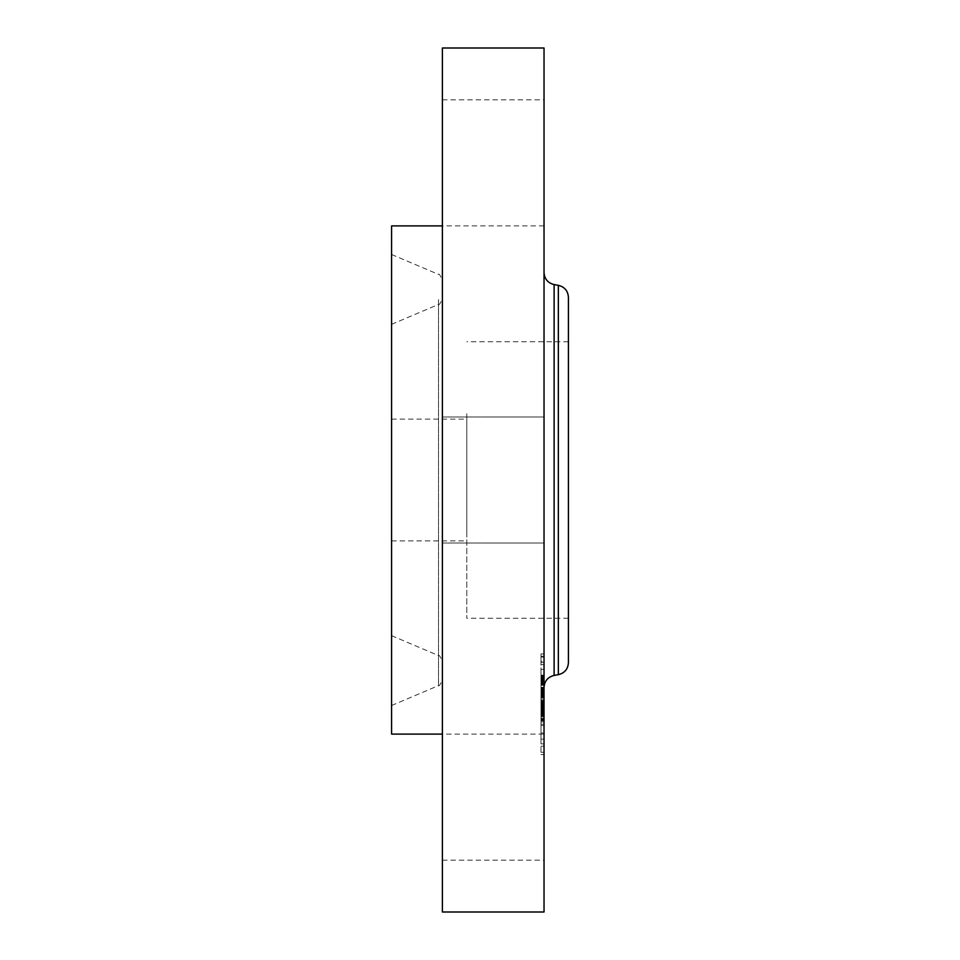 <?xml version="1.0" encoding="UTF-8"?>
<svg xmlns="http://www.w3.org/2000/svg" width="960" height="960" viewBox="0 0 960 960"><rect width="100%" height="100%" fill="white"/><g stroke="black" fill="none" stroke-linecap="round" stroke-linejoin="round"><path stroke-width="0.72" stroke-dasharray="4.8 3.6" d="M466.788 413.724L466.788 618.24L466.788 413.724M466.788 533.436L466.788 419.112L466.788 533.436M391.572 533.436L391.572 419.112L391.572 533.436M391.572 616.596L391.572 324.348L391.572 616.596M442.392 639.216L442.392 298.572L442.392 639.216M442.392 655.296L442.392 280.512L442.392 655.296M391.572 677.916L391.572 254.472L391.572 677.916M391.572 225.888L391.572 734.112M442.392 734.112L442.392 480L442.392 860.16L442.392 734.112L544.032 734.112L544.032 860.16L544.032 734.112M442.392 256.992L442.392 480L442.392 256.992M442.392 48L442.392 912M442.392 535.308L442.392 416.976L442.392 535.308M442.392 193.08L442.392 99.84L442.392 193.08M544.032 48L544.032 912M544.032 424.692L544.032 543.024L544.032 424.692M544.032 132.648L544.032 225.888L544.032 132.648M568.428 546.276L568.428 341.76L568.428 546.276M568.428 297.336L568.428 662.664M544.032 662.04L544.032 272.568L544.032 662.04M544.032 668.676L544.032 754.572L544.032 668.676M540.984 739.824L540.984 653.94L540.984 739.824M540.984 676.224L540.984 743.892L540.984 676.224M540.984 670.284L540.984 675.492L540.984 670.284M540.984 733.896L540.984 739.104L540.984 733.896M540.984 702.096L540.984 721.98L540.984 701.544L544.032 701.544L544.032 721.98L544.032 675.144L544.032 711.564L544.032 701.196L544.032 706.404L540.984 706.38L544.032 706.356L544.032 707.304L540.984 707.268L544.032 707.304L544.032 701.196L544.032 707.304L544.032 702.096L540.984 702.096M540.984 747.072L540.984 752.28L540.984 747.072M540.984 661.428L540.984 656.22L540.984 662.316L540.984 661.428L544.032 661.428L544.032 662.316L544.032 656.22L544.032 661.428M544.032 732.288L544.032 664.608L544.032 732.288M544.032 682.224L544.032 680.544L544.032 682.224L540.984 682.224L540.984 680.856L540.984 682.224M544.032 680.448L540.984 680.472M544.032 682.812L544.032 682.164L544.032 683.124L540.984 682.812L540.984 713.304L540.984 675.144L540.984 682.8L544.032 682.8M544.032 683.436L540.984 683.436M544.032 684.12L540.984 684.12M544.032 682.02L540.984 682.02M544.032 681.936L540.984 681.984M544.032 683.532L540.984 683.532M544.032 695.868L544.032 696.816L544.032 695.868L540.984 695.88L540.984 697.86L540.984 695.652L544.032 695.868L540.984 695.904M544.032 697.32L540.984 697.32M544.032 704.364L540.984 704.352L544.032 704.364M544.032 705.264L540.984 705.216L540.984 688.716L540.984 710.664L540.984 705.264L544.032 705.264L540.984 705.264M544.032 706.98L540.984 706.98M544.032 713.688L544.032 718.884L544.032 713.688L540.984 713.688M544.032 712.104L544.032 713.304L544.032 712.104L540.984 712.104L544.032 712.068M544.032 713.316L540.984 712.776L540.984 720.768L540.984 713.316L544.032 713.316M544.032 712.812L544.032 725.556L544.032 711.96L544.032 715.956L544.032 712.776L540.984 712.776L540.984 715.956L540.984 711.96L540.984 725.556L540.984 712.776L544.032 712.812L540.984 712.776M544.032 713.784L544.032 714.696L544.032 713.784L540.984 713.784M544.032 715.272L540.984 715.272M544.032 714.048L544.032 720.768L544.032 713.412L544.032 714.048L540.984 714.048L544.032 714.06M544.032 695.052L540.984 695.028M544.032 699.156L540.984 699.156M544.032 705.72L540.984 705.72L544.032 705.744M544.032 705.312L540.984 705.312M544.032 704.976L540.984 704.976L544.032 705M544.032 704.712L540.984 704.712M544.032 704.52L540.984 704.52L544.032 704.532M544.032 704.4L540.984 704.4M544.032 704.46L540.984 704.46M544.032 704.616L540.984 704.616M544.032 704.844L540.984 704.844M544.032 705.204L540.984 705.168M544.032 705.348L540.984 705.348L544.032 705.36M544.032 705.468L540.984 705.456M544.032 705.612L540.984 705.612M544.032 705.792L540.984 705.792L544.032 705.792M544.032 706.008L540.984 706.008M544.032 706.248L540.984 706.248M544.032 706.524L540.984 706.524M544.032 706.764L540.984 706.764L544.032 706.728M544.032 707.016L540.984 707.028M544.032 707.748L540.984 707.748L544.032 707.736M544.032 707.472L540.984 707.472L544.032 707.436M544.032 707.22L540.984 707.22M544.032 706.812L540.984 706.812L544.032 706.8M544.032 706.656L540.984 706.656M544.032 706.536L540.984 706.536M544.032 706.44L540.984 706.416M544.032 706.344L540.984 706.344L544.032 706.32M544.032 707.076L540.984 707.112M544.032 707.16L540.984 707.16M544.032 707.4L540.984 707.4M544.032 707.556L540.984 707.556M544.032 707.94L540.984 707.94M544.032 708.168L540.984 708.168L544.032 708.204M544.032 714.852L540.984 714.852M544.032 714.348L540.984 714.348L544.032 714.384M544.032 721.98L540.984 721.98M544.032 717.972L540.984 717.972M544.032 710.136L540.984 710.136L544.032 710.16M544.032 718.884L540.984 718.884M544.032 712.368L540.984 712.368M544.032 712.512L540.984 712.512M544.032 704.16L540.984 704.16L544.032 704.16M544.032 704.856L540.984 704.856M544.032 706.116L540.984 706.116M544.032 707.724L540.984 707.724M544.032 708.012L540.984 708.012M544.032 708.276L540.984 708.276M544.032 708.756L540.984 708.756L544.032 708.78M544.032 709.236L540.984 709.236L544.032 709.248M544.032 709.74L540.984 709.74M544.032 710.268L540.984 710.268M544.032 710.82L540.984 710.82M544.032 711.408L540.984 711.408L544.032 711.432M544.032 710.904L540.984 710.904M544.032 710.4L540.984 710.4M544.032 709.872L540.984 709.872M544.032 709.332L540.984 709.332M544.032 708.216L540.984 708.216M544.032 707.628L540.984 707.628M544.032 703.356L540.984 703.356M544.032 709.776L540.984 709.776M544.032 708.828L540.984 708.828M544.032 701.544L540.984 701.544M544.032 703.668L540.984 703.668M544.032 705.888L540.984 705.888M544.032 707.496L540.984 707.496L544.032 707.508M544.032 707.856L540.984 707.856M544.032 708.54L540.984 708.54M544.032 708.876L540.984 708.876M544.032 709.644L540.984 709.644M544.032 710.076L540.984 710.076M544.032 710.544L540.984 710.544M544.032 711.036L540.984 711.036M544.032 711.552L540.984 711.552L544.032 711.564M544.032 712.692L540.984 712.692M544.032 713.304L540.984 713.304M544.032 712.44L540.984 712.44M544.032 712.296L540.984 712.296M544.032 712.176L540.984 712.176M544.032 711.888L540.984 711.888M544.032 711.756L540.984 711.756M544.032 711.624L540.984 711.624M544.032 711.504L540.984 711.504M544.032 711.192L540.984 711.192M544.032 693.624L540.984 693.624M544.032 675.144L540.984 675.144M544.032 675.948L540.984 675.948M544.032 676.716L540.984 676.716M544.032 677.472L540.984 677.472M544.032 678.192L540.984 678.192M544.032 678.9L540.984 678.9M544.032 679.572L540.984 679.572M544.032 680.232L540.984 680.232M544.032 680.856L540.984 680.856L544.032 680.856M544.032 681.456L540.984 681.456L544.032 681.492M544.032 681.876L540.984 681.876M544.032 681.564L540.984 681.564M544.032 681.288L540.984 681.288M544.032 681.048L540.984 681.048M544.032 680.688L540.984 680.688M544.032 680.568L540.984 680.568M544.032 680.496L540.984 680.496L544.032 680.544M544.032 680.652L540.984 680.652M544.032 680.808L540.984 680.808M544.032 681L540.984 681M544.032 681.228L540.984 681.228M544.032 681.792L540.984 681.792M544.032 682.14L540.984 682.164M544.032 682.512L540.984 682.524M544.032 683.112L540.984 683.112L544.032 683.124M544.032 683.772L540.984 683.772L544.032 683.76M544.032 684.708L540.984 684.708M544.032 683.424L540.984 683.424L544.032 683.412M544.032 682.848L540.984 682.848L544.032 682.848M544.032 682.62L540.984 682.62L544.032 682.62M544.032 682.416L540.984 682.416M544.032 682.248L540.984 682.248M544.032 682.056L540.984 682.056M544.032 682.308L540.984 682.308M544.032 682.692L540.984 682.692L544.032 682.68M544.032 682.932L540.984 682.932M544.032 683.22L540.984 683.22L544.032 683.196M544.032 683.928L540.984 683.928M544.032 683.652L540.984 683.652M544.032 683.004L540.984 683.004L544.032 682.956M544.032 682.536L540.984 682.536M544.032 683.136L540.984 683.136M544.032 683.34L540.984 683.34M544.032 683.592L540.984 683.592M544.032 683.856L540.984 683.856M544.032 684.168L540.984 684.168M544.032 685.284L540.984 685.284M544.032 700.752L540.984 700.752M544.032 700.392L540.984 700.392M544.032 703.968L540.984 703.968M544.032 687.3L540.984 687.3M544.032 687.564L540.984 687.564M544.032 687.828L540.984 687.828M544.032 688.092L540.984 688.092M544.032 688.368L540.984 688.368M544.032 688.644L540.984 688.644M544.032 688.98L540.984 688.98M544.032 689.316L540.984 689.316M544.032 689.652L540.984 689.652L544.032 689.64M544.032 689.976L540.984 689.976M544.032 690.3L540.984 690.3L544.032 690.276M544.032 690.624L540.984 690.624L544.032 690.6M544.032 690.948L540.984 690.948L544.032 690.936M544.032 691.26L540.984 691.26L544.032 691.272M544.032 691.56L540.984 691.56M544.032 691.872L540.984 691.872M544.032 692.184L540.984 692.184M544.032 692.508L540.984 692.508M544.032 692.844L540.984 692.844L544.032 692.844M544.032 693.192L540.984 693.192M544.032 693.564L540.984 693.564M544.032 693.948L540.984 693.948M544.032 694.332L540.984 694.332M544.032 694.752L540.984 694.752M544.032 695.172L540.984 695.172M544.032 695.604L540.984 695.604L544.032 695.58M544.032 696.072L540.984 696.072L544.032 696.084M544.032 695.688L540.984 695.688M544.032 695.508L540.984 695.508M544.032 695.352L540.984 695.352M544.032 695.196L540.984 695.196M544.032 694.92L540.984 694.92M544.032 694.8L540.984 694.8M544.032 694.692L540.984 694.692M544.032 694.596L540.984 694.596M544.032 693.72L540.984 693.72M544.032 713.412L540.984 713.412L544.032 713.4M544.032 720.132L540.984 720.132M544.032 720.768L540.984 720.768M544.032 694.968L540.984 694.968M544.032 695.124L540.984 695.124M544.032 695.256L540.984 695.256M544.032 695.424L540.984 695.424M544.032 695.628L540.984 695.628L544.032 695.652M544.032 696.156L540.984 696.156M544.032 696.468L540.984 696.468M544.032 696.828L540.984 696.828L544.032 696.816M544.032 697.86L540.984 697.86M544.032 697.476L540.984 697.476M544.032 697.14L540.984 697.14M544.032 696.54L540.984 696.54M544.032 696.3L540.984 696.3M544.032 695.76L540.984 695.76M544.032 712.884L540.984 712.884M544.032 712.992L540.984 712.992M544.032 713.136L540.984 713.136M544.032 713.532L540.984 713.532L544.032 713.52M544.032 714.732L540.984 714.732L544.032 714.696M544.032 714.972L540.984 714.972M544.032 714.432L540.984 714.432M544.032 714.204L540.984 714.204M544.032 714L540.984 714M544.032 713.808L540.984 713.808M544.032 713.652L540.984 713.652M544.032 693.852L540.984 693.852M544.032 693.636L540.984 693.636M544.032 693.228L540.984 693.228M544.032 692.46L540.984 692.46M544.032 692.1L540.984 692.1M544.032 691.74L540.984 691.74M544.032 691.344L540.984 691.344M544.032 690.888L540.984 690.888M544.032 690.648L540.984 690.648M544.032 690.396L540.984 690.396M544.032 690.12L540.984 690.12M544.032 689.844L540.984 689.844M544.032 689.544L540.984 689.544M544.032 688.716L540.984 688.716M544.032 704.916L540.984 704.916L544.032 704.952M544.032 709.38L540.984 709.38M544.032 701.94L540.984 701.94M544.032 702.708L540.984 702.708M544.032 710.664L540.984 710.664M544.032 689.856L540.984 689.856M544.032 690.06L540.984 690.06M544.032 691.62L540.984 691.62M544.032 691.968L540.984 691.968M544.032 692.328L540.984 692.328M544.032 692.7L540.984 692.7M544.032 693.072L540.984 693.072M544.032 693.456L540.984 693.456M544.032 715.956L540.984 715.956M544.032 715.092L540.984 715.092M544.032 711.96L540.984 711.96M544.032 719.22L540.984 719.22M544.032 724.26L540.984 724.26M544.032 715.74L540.984 715.74M544.032 716.556L540.984 716.556M544.032 725.556L540.984 725.556M544.032 719.424L540.984 719.424M544.032 674.604L544.032 669.396L544.032 674.604M544.032 738.216L544.032 733.008L544.032 738.216M544.032 751.392L544.032 746.184L544.032 751.392M438.516 325.92L438.516 655.572L438.516 325.92M438.516 299.568L438.516 685.596L438.516 299.568M558.348 285.324L558.348 674.676M554.112 284.58L554.112 675.42M544.032 703.788L540.984 703.788M544.032 713.112L540.984 713.112M544.032 712.932L540.984 712.932M544.032 712.752L540.984 712.752M544.032 712.584L540.984 712.584M544.032 711.372L540.984 711.372M544.032 711.312L540.984 711.312M544.032 711.252L540.984 711.252M544.032 706.404L540.984 706.404M544.032 657.12L540.984 657.12M391.572 419.112L466.788 419.112M391.572 540.888L466.788 540.888M391.572 635.652L438.516 655.572C439.152 654.744 440.448 656.688 442.392 661.428M391.572 324.348L438.516 304.428C439.152 305.256 440.448 303.312 442.392 298.572M391.572 705.528L438.516 685.596C439.128 686.46 440.412 684.504 442.392 679.752M442.392 543.024L544.032 543.024L442.392 543.024M442.392 416.976L544.032 416.976L442.392 416.976M442.392 860.16L544.032 860.16M442.392 99.84L544.032 99.84M544.032 225.888L442.392 225.888M391.572 254.472L438.516 274.404C439.128 273.54 440.412 275.496 442.392 280.248M568.428 618.24L466.788 618.24M568.428 341.76L466.788 341.76M544.032 653.94L540.984 653.94M544.032 754.572L540.984 754.572M544.032 743.892L540.984 743.892M544.032 664.608L540.984 664.608M544.032 675.492L540.984 675.492L544.032 675.492M544.032 669.396L540.984 669.396L544.032 669.396M544.032 739.104L540.984 739.104L544.032 739.104M544.032 733.008L540.984 733.008L544.032 733.008M544.032 701.196L540.984 701.196L544.032 701.196M544.032 752.28L540.984 752.28M544.032 746.184L540.984 746.184M544.032 656.22L540.984 656.22M544.032 662.316L540.984 662.316M544.032 707.304L540.984 707.304"/><path stroke-width="1.44" d="M442.392 734.112L391.572 734.112L391.572 225.888L442.392 225.888M442.392 912L442.392 48L544.032 48L544.032 912L442.392 912M558.348 285.324L558.348 674.676C564.612 673.104 567.972 669.096 568.428 662.664L568.428 297.336C567.972 290.904 564.612 286.896 558.348 285.324L554.112 284.58C547.86 283.008 544.5 279 544.032 272.568M558.348 674.676L554.112 675.42L554.112 284.58M554.112 675.42C547.86 676.992 544.5 681 544.032 687.432"/></g></svg>

